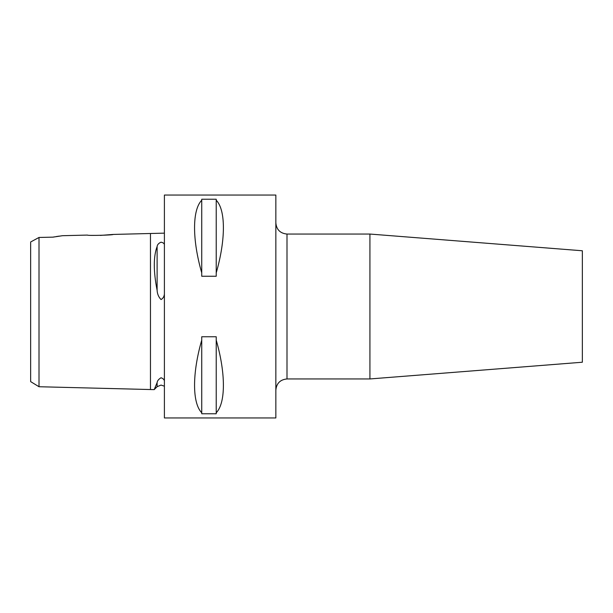 <?xml version="1.0" encoding="UTF-8"?>
<svg xmlns="http://www.w3.org/2000/svg" width="613" height="613" viewBox="0 0 613 613"><rect width="100%" height="100%" fill="white"/><g stroke="black" fill="none" stroke-linecap="round" stroke-linejoin="round"><path stroke-width="0.92" d="M164.399 380.872C164.108 379.501 162.989 378.466 161.05 377.754C158.644 379.163 157.334 380.788 157.112 382.619L154.192 389.63L39.01 386.734L30.65 381.623L30.65 241.974L39.01 237.461L39.01 386.734M164.399 233.147L113.129 234.434L100.34 235.415M164.399 244.518C164.108 243.361 162.989 242.579 161.05 242.181C158.644 243.215 157.334 244.664 157.112 246.541C153.365 256.51 153.365 271.115 157.112 290.34C157.334 294.056 158.644 297.129 161.05 299.558C162.989 298.447 164.108 296.631 164.399 294.11M39.01 252.058L39.01 245.2M39.01 237.461L52.94 237.147L62.434 235.706L87.49 235.078C86.709 235.813 113.911 235.131 113.129 234.434M369.923 234.051L369.923 378.949L582.35 362.229L582.35 250.771L369.923 234.051L286.999 234.051L286.999 378.949C280.225 379.608 276.509 383.324 275.85 390.09M201.731 413.767L201.731 412.756C192.168 403.093 192.168 373.24 201.731 340.146L201.731 336.752L216.22 336.752L216.22 340.146C225.783 373.24 225.783 403.093 216.22 412.756L216.22 413.767L201.731 413.767M164.399 306.5L164.399 417.951L275.85 417.951L275.85 195.049L164.399 195.049L164.399 306.5M52.94 237.147L54.427 236.879M56.22 236.572L59.17 236.128M157.112 382.619L157.112 386.703L154.192 389.63L155.411 386.895M30.65 306.5L30.65 363.049M201.731 276.248L201.731 272.854C192.168 239.76 192.168 209.907 201.731 200.244L201.731 199.233L216.22 199.233L216.22 200.244C225.783 209.907 225.783 239.76 216.22 272.854L216.22 276.248L201.731 276.248M216.22 340.146L216.22 412.756M201.731 340.146L201.731 412.756M216.22 200.244L216.22 272.854M201.731 200.244L201.731 272.854M150.461 233.499L150.461 389.531M157.112 246.541L157.112 290.34M157.112 386.703L161.05 385.071L164.399 386.19M286.999 234.051C280.225 233.392 276.509 229.676 275.85 222.91M369.923 378.949L286.999 378.949"/></g></svg>
